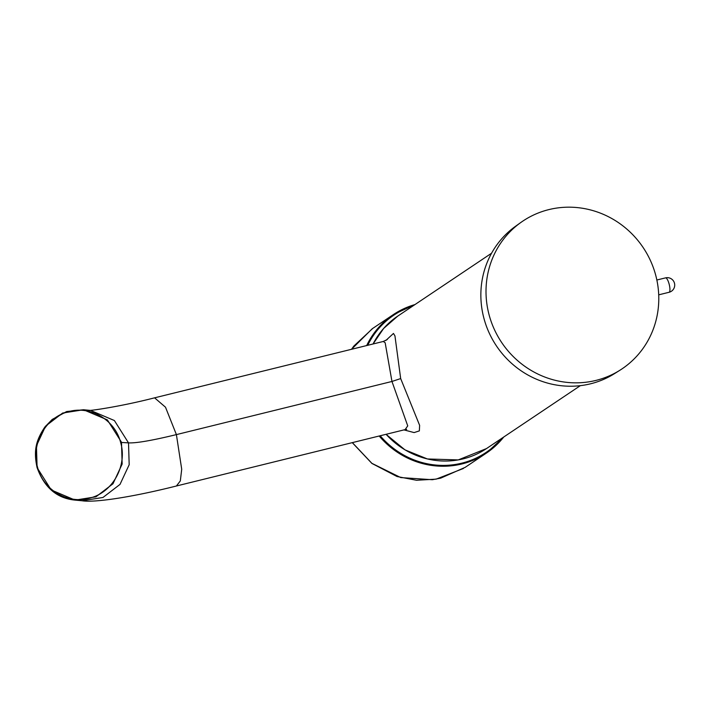 <?xml version="1.0" encoding="UTF-8"?>
<svg xmlns="http://www.w3.org/2000/svg" width="710" height="710" viewBox="0 0 710 710"><rect width="100%" height="100%" fill="white"/><g stroke="black" fill="none" stroke-linecap="round" stroke-linejoin="round"><path stroke-width="1.06" d="M379.202 436.011A83.425 79.866 56.2 0 0 486.252 453.202L465.112 467.375L440.715 478.141L432.354 479.72L400.76 477.582L371.898 463.337L352.355 442.623M351.53 349.284L372.2 328.774L393.34 314.61A83.425 79.866 56.2 0 0 366.662 345.557M520.821 222.496L515.593 226.233A88.794 85.005 56.2 0 0 484.113 319.038A88.794 85.005 56.2 0 0 614.434 373.682L619.883 370.265A88.99 85.191 56.2 0 0 643.162 247.568A88.99 85.191 56.2 0 0 520.821 222.496A88.99 85.191 56.2 0 0 489.27 315.497A88.99 85.191 56.2 0 0 619.883 370.265M385.805 340.516L393.464 333.443L394.946 335.883L400.671 378.572L419.628 425.361L419.353 430.89L414.116 432.576L403.963 429.905M387.323 339.504L383.276 341.466L385.157 342.735L391.964 381.465L407.735 425.885L405.099 429.621L406.679 429.417M383.276 341.466L154.585 397.831L165.492 407.194L176.399 434.609C152.082 440.511 136.116 443.271 128.51 442.871L114.381 420.533L90.543 410.415L83.505 409.75L66.651 411.534L52.212 419.441L44.952 426.914C35.012 441.576 33.796 452.066 37.08 467.633L37.594 467.42C43.425 490.557 68.95 504.996 90.96 497.781C113.236 491.604 127.427 465.21 120.611 442.41C114.78 419.264 89.265 404.824 67.255 412.04C44.97 418.199 30.778 444.646 37.594 467.42L37.097 467.641L36.441 445.782L45.626 426.08L62.64 413.042L83.505 409.759L107.352 419.876L121.49 442.215L122.155 464.056L112.979 483.776L95.957 496.814L75.091 500.106L51.235 489.989L37.097 467.641C44.277 487.557 56.951 498.384 75.082 500.106L82.103 500.763C94.377 502.813 131.554 497.293 176.399 486.004L180.313 480.936L181.716 469.257L176.399 434.609L391.964 381.465L400.671 378.572M414.959 304.572A83.425 79.866 56.2 0 0 393.34 314.61L414.968 304.572M486.252 453.202A83.425 79.866 56.2 0 0 503.745 437.014L486.252 453.202M413.034 305.868A82.688 79.156 56.2 0 0 367.718 345.3M380.196 435.762A82.688 79.156 56.2 0 0 501.819 438.301M669.077 292.28A7.419 7.419 0 0 0 674.5 283.299A7.419 7.419 0 0 0 665.527 277.876A7.419 2.023 76.2 0 1 669.264 284.595A7.419 2.023 76.2 0 1 669.077 292.28L658.702 294.836M397.715 316.136L383.64 328.446L373.07 343.977A79.724 76.316 -123.8 0 1 397.715 316.136L491.568 253.221M580.345 385.654L486.501 448.569A79.724 76.316 -123.8 0 1 386.098 434.307M120.611 442.41L128.51 442.871L129.184 464.722L119.999 484.406L102.977 497.47L82.103 500.763M372.786 328.384L353.837 346.081L351.512 349.293M352.275 442.649L371.907 463.435L397.041 476.525L416.513 480.262L436.126 479.143L463.435 468.467M665.527 277.876L656.848 280.015M405.09 429.621L176.408 485.995M154.576 397.831C119.502 406.892 87.463 411.205 89.149 410.327M486.501 448.569L458.243 459.911L427.438 458.971L404.975 449.856L386.045 434.325"/></g></svg>
